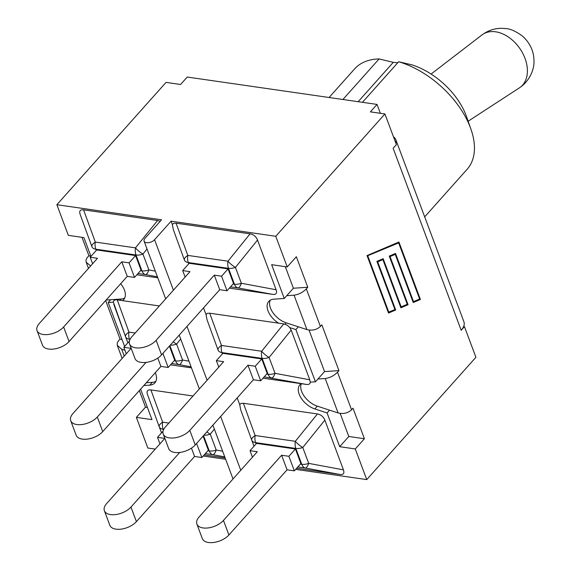 <?xml version="1.0" encoding="UTF-8"?>
<svg xmlns="http://www.w3.org/2000/svg" width="571" height="571" viewBox="0 0 571 571"><rect width="100%" height="100%" fill="white"/><g stroke="black" fill="none" stroke-linecap="round" stroke-linejoin="round"><path stroke-width="0.86" d="M185.118 277.071L182.691 270.59L189.972 271.639L131.808 336.811A15.396 8.265 159.5 0 0 129.546 343.956L134.992 358.517A15.396 8.265 -20.5 0 0 146.497 362.349A15.396 8.265 -20.5 0 0 161.572 354.876L156.126 340.316A15.396 8.265 159.5 0 1 141.051 347.789A15.396 8.265 159.5 0 1 129.546 343.956M221.569 276.193L227.015 290.753L233.525 283.459L228.079 268.898L221.569 276.193L214.289 275.143L219.735 289.704L161.572 354.876M227.015 290.753L219.735 289.704M214.289 275.143L156.126 340.316M252.453 457.171L250.027 450.683L257.307 451.732L199.143 516.912A15.396 8.265 159.5 0 0 196.881 524.057L202.327 538.617A15.396 8.265 -20.5 0 0 213.832 542.45A15.396 8.265 -20.5 0 0 228.907 534.977L223.468 520.417A15.396 8.265 159.5 0 1 208.386 527.889A15.396 8.265 159.5 0 1 196.881 524.057M288.905 456.293L294.35 470.854L300.86 463.552L295.421 448.992L288.905 456.293L281.624 455.244L287.07 469.805L228.907 534.977M294.35 470.854L287.07 469.805M281.624 455.244L223.468 520.417M218.786 367.124L216.359 360.636L223.639 361.686L165.476 426.858A15.396 8.265 159.5 0 0 163.213 434.003L168.659 448.57A15.396 8.265 -20.5 0 0 180.165 452.403A15.396 8.265 -20.5 0 0 195.239 444.93L189.793 430.37A15.396 8.265 159.5 0 1 174.719 437.843A15.396 8.265 159.5 0 1 163.213 434.003M255.237 366.247L260.683 380.807L267.192 373.505L261.754 358.945L255.237 366.247L247.957 365.19L253.403 379.758L195.239 444.93M260.683 380.807L253.403 379.758M247.957 365.19L189.793 430.37M228.079 268.898L189.208 263.288L182.691 270.59M295.421 448.992L256.543 443.389L250.027 450.683M261.754 358.945L222.876 353.335L216.359 360.636M367.838 256.044L388.801 312.13L394.904 309.532L376.896 261.361L383.155 258.699L401.163 306.87L407.266 304.272L389.258 256.101L395.51 253.438L413.518 301.609L419.621 299.011L398.651 242.925L367.174 255.951M126.284 353.784L123.857 347.296L131.137 348.346L72.974 413.518A15.396 8.265 159.5 0 0 70.711 420.663L76.157 435.223A15.396 8.265 -20.5 0 0 87.663 439.063A15.396 8.265 -20.5 0 0 102.737 431.59L97.298 417.03A15.396 8.265 159.5 0 1 82.217 424.496A15.396 8.265 159.5 0 1 70.711 420.663M157.789 358.096L160.901 366.418L102.737 431.59M162.913 353.378L168.181 367.467L160.901 366.418M146.04 362.407L97.298 417.03M92.616 263.731L90.189 257.25L97.47 258.299L39.306 323.471A15.396 8.265 159.5 0 0 37.044 330.616L42.49 345.177A15.396 8.265 -20.5 0 0 53.995 349.009A15.396 8.265 -20.5 0 0 69.07 341.537L63.624 326.976A15.396 8.265 159.5 0 1 48.549 334.449A15.396 8.265 159.5 0 1 37.044 330.616M129.067 262.853L134.513 277.413L141.023 270.119L135.584 255.558L129.067 262.853L121.787 261.803L127.233 276.364L69.07 341.537M134.513 277.413L127.233 276.364M121.787 261.803L63.624 326.976M291.189 330.088L309.775 379.794L310.239 382.156L315.428 381.806L295.899 329.574L289.84 327.604L291.189 330.088L269.105 357.453A9.7 3.069 -141.1 0 1 261.661 351.251A9.7 5.846 98.2 0 0 262.16 358.381L268.099 374.255L266.7 374.055M388.801 312.13L388.144 312.03M382.37 259.034L382.577 259.584M401.163 306.87L400.507 306.77M394.732 253.774L394.932 254.323M413.518 301.609L412.862 301.517M398.651 242.925L397.694 242.789L367.124 255.801M169.43 346.083L174.69 360.165L168.181 367.467M129.403 341.08L123.857 347.296M135.584 255.558L96.706 249.948L90.189 257.25M289.84 327.604L287.134 325.113L283.744 323.893L261.661 351.251L221.469 345.455A9.7 3.676 160 0 0 218.065 350.066A9.7 3.676 160 0 0 218.079 350.094A9.7 5.203 159.5 0 0 218.093 350.144A9.7 5.203 159.5 0 0 221.969 352.585L262.16 358.381A9.7 5.203 159.5 0 0 269.105 357.453L275.044 373.327A9.7 5.203 159.5 0 1 268.099 374.255A9.7 5.846 -81.8 0 0 271.653 377.966A9.7 2.941 -79.5 0 0 275.044 373.327L309.775 379.794M230.506 286.842L237.979 287.92A9.7 2.941 -79.5 0 0 241.369 283.28L235.438 267.406A9.7 3.069 -141.1 0 1 227.993 261.204L187.802 255.408L176.068 223.168L250.077 233.839C253.603 234.481 256.079 236.551 257.521 240.041L276.107 289.747C277.256 293.194 276.128 294.743 272.717 294.386L229.356 288.134M184.447 260.14L184.426 260.09A9.7 5.203 -20.5 0 1 184.412 260.048A9.7 3.676 -20 0 1 184.397 260.012A9.7 3.676 -20 0 1 187.802 255.408A9.7 5.846 -81.8 0 0 188.302 262.539L228.493 268.334L234.431 284.208L233.032 284.008M297.841 466.935L305.321 468.02A9.7 2.941 -79.5 0 0 308.711 463.381A9.7 5.203 159.5 0 1 301.766 464.309L300.367 464.109M317.412 413.939L295.328 441.304L255.137 435.509A9.7 3.676 160 0 0 251.732 440.113L240.677 409.728L239.713 404.661L240.983 403.412L243.403 403.269L317.412 413.939C320.938 414.582 323.414 416.652 324.856 420.142L343.442 469.847L308.711 463.381L302.773 447.5A9.7 3.069 -141.1 0 1 295.328 441.304A9.7 5.846 98.2 0 0 295.828 448.435L301.766 464.309A9.7 5.846 -81.8 0 0 305.321 468.02L340.052 474.487L296.692 468.227M240.641 409.628L251.732 440.113A9.7 3.676 160 0 0 251.747 440.141A9.7 5.203 159.5 0 0 251.768 440.191A9.7 5.203 159.5 0 0 255.637 442.632L295.828 448.435A9.7 5.203 159.5 0 0 302.773 447.5L324.856 420.142M264.173 376.889L306.384 384.433C308.832 384.747 310.117 383.99 310.239 382.156M388.351 312.58L394.661 309.632M376.981 261.589L381.92 259.484L382.877 259.627L377.695 261.832L395.703 309.996L388.53 313.051L367.039 255.572L398.929 242.004L420.42 299.482L413.247 302.53L395.232 254.366L390.05 256.572L408.065 304.736L400.885 307.79L382.877 259.627M400.714 307.319L407.023 304.372M389.336 256.329L394.275 254.231L395.232 254.366M413.069 302.059L419.378 299.118M398.351 242.882L398.151 242.332M315.428 381.806L324.549 371.585L338.931 370.608L337.504 372.213C333.914 375.782 329.824 377.888 325.22 378.53L317.904 379.03M295.685 469.355L366.746 479.604L355.283 448.949L339.688 446.7L327.062 412.919L329.538 410.149L317.333 406.167A17.073 10.085 41.7 0 1 301.31 383.705M329.538 410.149L338.089 412.933C343.407 414.211 347.896 413.161 351.55 409.785L352.985 408.179L364.405 438.728L348.81 436.48L340.18 413.404M295.899 329.574L298.376 326.805L286.171 322.822A17.073 10.085 41.7 0 1 270.204 300.218M309.018 330.059L324.549 371.585M294.065 295.186L286.742 295.685L293.387 288.241L307.776 287.263L306.341 288.869C302.751 292.438 298.662 294.543 294.065 295.186L306.927 329.588C312.244 330.866 316.734 329.817 320.388 326.441L321.823 324.835L338.931 370.608M298.376 326.805L306.927 329.588M411.784 64.816L398.644 61.747A75.401 44.531 41.7 0 1 470.889 129.01L466.428 116.384A58.185 34.367 -138.3 0 0 411.784 64.816L410.785 64.666M397.716 62.781L393.283 62.346L379.108 58.927A75.401 44.531 41.7 0 0 354.598 68.913L329.089 97.498M470.889 129.01A75.401 44.531 41.7 0 1 467.107 169.316L424.688 216.859M129.745 339.995L129.467 339.245A9.7 5.846 -81.8 0 1 128.967 332.115L117.233 299.875C114.785 299.561 113.501 300.325 113.379 302.152L108.19 302.502L124.621 346.44M108.19 302.502L110.667 299.732L121.116 299.018A17.073 10.085 41.7 0 0 124.728 297.969M159.951 443.831L157.525 437.343L164.805 438.392L106.641 503.572A15.396 8.265 159.5 0 0 104.379 510.717L109.825 525.277A15.396 8.265 -20.5 0 0 121.33 529.11A15.396 8.265 -20.5 0 0 136.405 521.637L130.966 507.077A15.396 8.265 159.5 0 1 115.884 514.55A15.396 8.265 159.5 0 1 104.379 510.717M191.456 448.142L194.568 456.465L136.405 521.637M196.581 443.424L201.849 457.514L194.568 456.465M179.708 452.46L130.966 507.077M135.191 333.014L128.967 332.115A9.7 3.676 160 0 0 125.563 336.726A9.7 3.676 160 0 0 125.577 336.754A9.7 5.203 159.5 0 0 125.599 336.804A9.7 5.203 159.5 0 0 129.467 339.245L130.052 339.331M125.556 336.69L113.379 302.152M106.106 300.039L110.667 299.732M90.689 265.893L86.192 262.275L85.943 260.497L86.678 258.328L88.869 255.694L90.939 256.365M91.888 246.643L80.147 214.382L91.895 246.672A9.7 9.7 0 0 0 91.924 246.751A9.7 5.203 -20.5 0 1 91.91 246.708A9.7 3.676 -20 0 1 91.895 246.672A9.7 3.676 -20 0 1 95.3 242.068L83.566 209.828L157.575 220.499L160.194 221.305M218.058 350.03L207.009 319.681L206.038 314.614L207.316 313.365L209.735 313.215L283.744 323.893M285.314 266.657L293.387 288.241M278.541 323.136A17.073 10.085 41.7 0 1 268.755 301.409A17.073 10.085 41.7 0 1 273.816 299.175L284.265 298.462L271.639 264.68L287.234 266.935L296.349 256.714L307.776 287.263M284.265 298.462L286.742 295.685M184.39 259.983L173.341 229.628L172.371 224.567L173.648 223.311L176.068 223.168M306.384 384.433L263.024 378.18M327.062 412.919L314.857 408.943A17.073 10.085 41.7 0 1 300.931 397.737A17.073 10.085 41.7 0 1 299.911 384.754A17.073 10.085 41.7 0 1 301.174 383.683M339.688 446.7L348.81 436.48M343.442 469.847C344.599 473.295 343.464 474.844 340.052 474.487M395.703 309.996L394.747 309.86M377.695 261.832L377.038 261.739M408.065 304.736L407.102 304.6M390.05 256.572L389.393 256.479M420.42 299.482L419.464 299.34M355.283 448.949L364.405 438.728M461.19 330.274L464.444 326.626L463.638 326.512A18.429 9.893 159.5 0 1 461.19 330.274L393.141 148.26L396.395 144.613L384.933 113.957L370.379 111.859L377.024 104.414L380.343 113.294M463.638 326.512A18.429 9.893 -20.5 0 0 463.895 321.723L395.839 139.709A18.429 9.893 159.5 0 1 395.946 143.414M393.49 136.84A18.429 9.893 159.5 0 1 395.839 139.709M362.442 102.309L398.644 61.747M342.907 99.49L379.108 58.927M358.167 101.695L393.283 62.346M88.869 255.694L82.01 237.336M124.963 350.259L121.644 349.174L117.241 345.277L117.333 342.75L118.604 340.644L120.031 339.038L122.101 339.709M120.031 339.038L105.649 300.553M140.594 389.172L151.979 419.628L136.383 417.38L145.505 407.159L139.317 390.607M145.505 407.159L147.425 407.437M155.883 381.314A17.073 10.085 41.7 0 1 152.279 382.363L146.304 382.77M203.098 436.13L208.358 450.212L201.849 457.514M163.07 431.134L157.525 437.343M163.413 430.042L163.135 429.292A9.7 5.846 -81.8 0 1 162.635 422.169A9.7 3.676 160 0 0 159.23 426.773A9.7 3.676 160 0 0 159.245 426.801A9.7 9.7 0 0 0 159.266 426.851A9.7 5.203 159.5 0 1 159.245 426.801L147.482 394.475C146.376 391.085 147.518 389.565 150.908 389.929L193.019 395.996M171.671 363.549L179.151 364.626A9.7 2.941 -79.5 0 0 182.542 359.987A9.7 5.203 159.5 0 1 175.597 360.915L174.198 360.715M188.98 361.186L182.542 359.987L176.603 344.113A9.7 3.069 -141.1 0 1 173.227 341.822M138.004 273.502L145.477 274.58A9.7 2.941 -79.5 0 0 148.874 269.94L142.936 254.066A9.7 3.069 -141.1 0 1 135.491 247.864L95.3 242.068A9.7 5.846 -81.8 0 0 95.8 249.199L135.991 254.994L141.929 270.868L140.53 270.668M117.233 299.875L159.345 305.949M120.652 283.744A17.073 10.085 41.7 0 1 123.707 299.554A17.073 10.085 41.7 0 1 122.444 300.624M287.234 266.935L275.772 236.28L171.107 221.184L154.563 239.72A6.06 3.255 159.5 0 1 148.631 242.661A6.06 3.255 159.5 0 1 144.099 241.155A6.06 3.255 159.5 0 1 144.991 238.343L161.536 219.799L56.872 204.711L68.334 235.359L83.93 237.615L90.953 256.393M80.147 214.382C79.041 210.985 80.183 209.471 83.566 209.828M157.81 277.813L136.854 274.794M377.024 104.414L187.231 77.042L180.586 84.487L166.033 82.388L56.872 204.711M203.519 307.876L206.038 314.614M171.107 221.184L172.371 224.567M237.193 397.923L239.713 404.661M366.746 479.604L475.907 357.282L464.444 326.626M275.772 236.28L384.933 113.957M136.383 417.38L147.846 448.035L155.248 449.099M155.298 372.692A17.073 10.085 41.7 0 1 154.869 382.898A17.073 10.085 41.7 0 1 149.802 385.139L143.828 385.546M191.478 367.86L170.522 364.84M159.223 426.744L147.482 394.475M225.145 457.913L204.19 454.887M203.183 456.015L225.645 459.255M205.339 453.595L212.819 454.673A9.7 2.941 -79.5 0 0 216.209 450.041A9.7 5.203 159.5 0 1 209.264 450.969L207.873 450.769M222.647 451.24L216.209 450.041L210.271 434.16A9.7 3.069 -141.1 0 1 206.895 431.869M481.953 34.952A32.426 22.462 54.7 0 1 508.083 36.83A32.426 22.462 54.7 0 1 526.797 64.744A32.426 22.462 54.7 0 1 519.417 87.855C531.08 79.969 534.535 67.514 533.956 60.083C533.699 50.848 529.895 42.875 522.551 36.166C515.77 31.155 510.003 28.614 505.264 28.55C496.877 27.594 489.104 29.721 481.953 34.952L431.098 74.044M188.765 263.781L188.302 262.539A9.7 5.203 -20.5 0 1 184.426 260.09A9.7 9.7 0 0 1 184.397 260.012L173.306 229.528M256.101 443.881L255.637 442.632A9.7 5.846 -81.8 0 1 255.137 435.509L243.403 403.269M222.433 353.827L221.969 352.585A9.7 5.846 -81.8 0 1 221.469 345.455L209.735 313.215M272.717 294.386L237.979 287.92A9.7 5.846 -81.8 0 1 234.431 284.208A9.7 5.203 -20.5 0 0 241.369 283.28L276.107 289.747M250.077 233.839L227.993 261.204A9.7 5.846 -81.8 0 0 228.493 268.334A9.7 5.203 -20.5 0 0 235.438 267.406L257.521 240.041M251.782 440.241L254.016 446.215L251.768 440.191A9.7 9.7 0 0 1 251.732 440.113M218.115 350.194L218.093 350.144A9.7 9.7 0 0 1 218.065 350.066L206.973 319.574M325.22 378.53L338.089 412.933M284.979 324.157L286.171 322.822M125.613 336.854L127.847 342.828L125.599 336.804A9.7 9.7 0 0 1 125.563 336.726L113.822 304.443M169.865 345.591L175.597 360.915A9.7 5.846 -81.8 0 0 179.151 364.626L191.099 366.853M96.263 250.441L95.8 249.199A9.7 5.203 -20.5 0 1 91.924 246.751L91.945 246.8M119.996 300.275L121.116 299.018M314.857 408.943L317.333 406.167M351.55 409.785L337.504 372.213M320.388 326.441L306.341 288.869M124.228 356.083L121.644 349.174M163.72 429.378L163.135 429.292A9.7 5.203 159.5 0 1 159.266 426.851L161.514 432.875L159.28 426.901M180.7 339.038L176.603 344.113A9.7 5.203 159.5 0 1 170.294 345.112M157.432 276.799L145.477 274.58A9.7 5.846 -81.8 0 1 141.929 270.868A9.7 5.203 -20.5 0 0 148.874 269.94L155.312 271.139M157.575 220.499L135.491 247.864A9.7 5.846 -81.8 0 0 135.991 254.994A9.7 5.203 -20.5 0 0 142.936 254.066L147.032 248.992M240.762 470.268L220.649 416.459M207.095 380.222L186.981 326.412M173.427 290.168L154.563 239.72M149.802 385.139L152.279 382.363M168.866 423.061L162.635 422.169L150.908 389.929M203.533 435.637L209.264 450.969A9.7 5.846 -81.8 0 0 212.819 454.673L224.767 456.9M214.368 429.085L210.271 434.16A9.7 5.203 159.5 0 1 203.961 435.159M468.141 121.223L519.417 87.855M88.476 268.37L86.192 262.275M122.144 358.424L117.355 345.619M233.011 478.955L212.897 425.145M199.343 388.908L179.223 335.098M165.676 298.861L144.099 241.155"/></g></svg>
